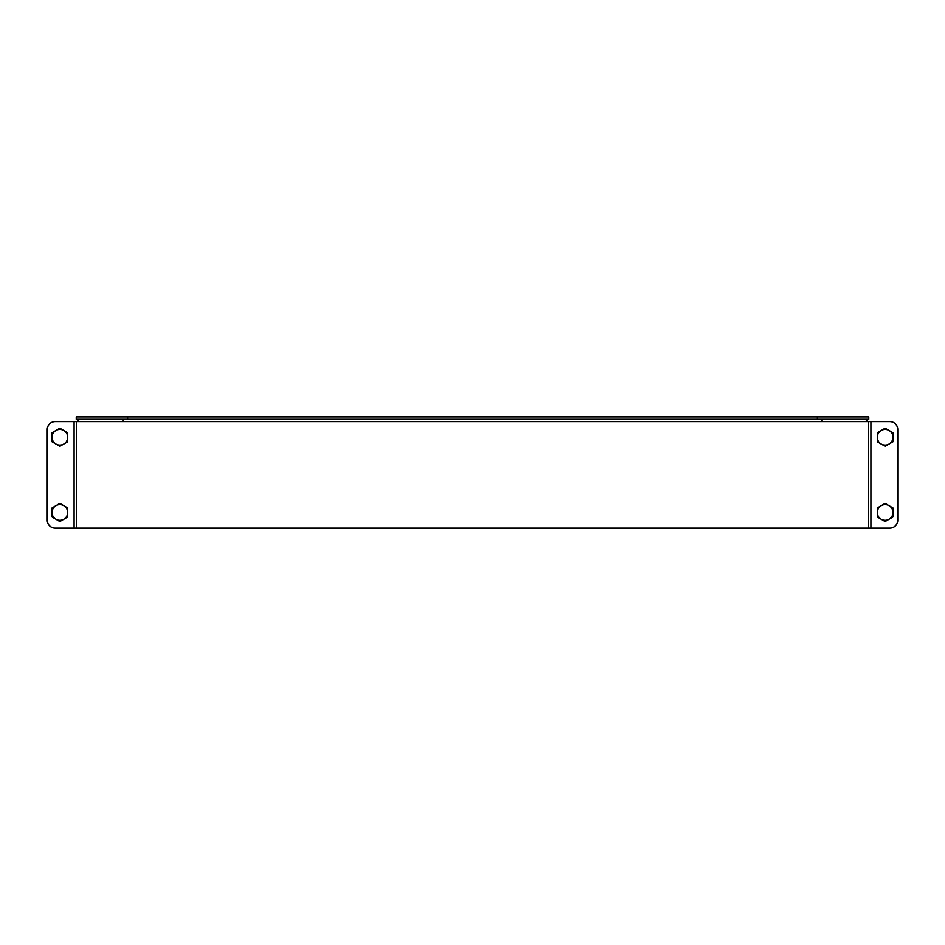 <?xml version="1.0" encoding="UTF-8"?>
<svg xmlns="http://www.w3.org/2000/svg" width="945" height="945" viewBox="0 0 945 945"><rect width="100%" height="100%" fill="white"/><g stroke="black" fill="none" stroke-linecap="round" stroke-linejoin="round"><path stroke-width="1.42" d="M76.226 419.249L76.226 416.899L127.599 416.899L127.599 419.249L76.226 419.249M817.401 419.249L817.401 416.899L868.774 416.899L868.774 419.249L127.599 419.249M821.784 421.6L821.784 419.403L864.073 419.403A4.701 4.701 0 0 1 868.053 421.6M123.216 421.6L123.216 419.403L80.927 419.403A4.701 4.701 0 0 0 76.947 421.6M871.125 421.6L889.918 421.6A7.832 7.832 0 0 1 897.75 429.432L897.75 520.27A7.832 7.832 0 0 1 889.918 528.101L871.125 528.101M870.924 528.101L870.924 421.6L889.836 421.6A7.832 7.832 0 0 1 897.667 429.432L897.667 520.27A7.832 7.832 0 0 1 889.836 528.101L55.082 528.101A7.832 7.832 0 0 1 47.25 520.27L47.25 429.432A7.832 7.832 0 0 1 55.082 421.6L73.875 421.6M127.599 416.899L817.401 416.899M55.164 528.101A7.832 7.832 -90 0 1 47.333 520.27L47.333 429.432A7.832 7.832 -90 0 1 55.164 421.6L870.924 421.6M889.056 430.471L892.978 432.739L892.978 437.263A7.832 7.832 90 0 0 881.224 430.471L885.146 428.215L889.056 430.471M892.978 441.776L889.056 444.044A7.832 7.832 90 0 0 892.978 437.263L892.978 441.776M885.146 446.3L881.224 444.044A7.832 7.832 90 0 0 889.056 444.044L885.146 446.3M877.314 437.263L877.314 432.739L881.224 430.471A7.832 7.832 90 0 0 881.224 444.044L877.314 441.776L877.314 437.263M55.944 444.044L52.022 441.776L52.022 437.263A7.832 7.832 90 0 0 63.776 444.044L59.854 446.3L55.944 444.044M52.022 432.739L55.944 430.471A7.832 7.832 90 0 0 52.022 437.263L52.022 432.739M59.854 428.215L63.776 430.471A7.832 7.832 90 0 0 55.944 430.471L59.854 428.215M67.686 437.263L67.686 441.776L63.776 444.044A7.832 7.832 90 0 0 63.776 430.471L67.686 432.739L67.686 437.263M889.056 505.658L892.978 507.914L892.978 512.438A7.832 7.832 90 0 0 881.224 505.658L885.146 503.401L889.056 505.658M892.978 516.962L889.056 519.218A7.832 7.832 90 0 0 892.978 512.438L892.978 516.962M885.146 521.486L881.224 519.218A7.832 7.832 90 0 0 889.056 519.218L885.146 521.486M877.314 512.438L877.314 507.914L881.224 505.658A7.832 7.832 90 0 0 881.224 519.218L877.314 516.962L877.314 512.438M55.944 519.218L52.022 516.962L52.022 512.438A7.832 7.832 90 0 0 63.776 519.218L59.854 521.486L55.944 519.218M52.022 507.914L55.944 505.658A7.832 7.832 90 0 0 52.022 512.438L52.022 507.914M59.854 503.401L63.776 505.658A7.832 7.832 90 0 0 55.944 505.658L59.854 503.401M67.686 512.438L67.686 516.962L63.776 519.218A7.832 7.832 90 0 0 63.776 505.658L67.686 507.914L67.686 512.438M76.427 528.101L76.427 421.6M74.076 528.101L74.076 421.6M868.573 528.101L868.573 421.6"/></g></svg>
